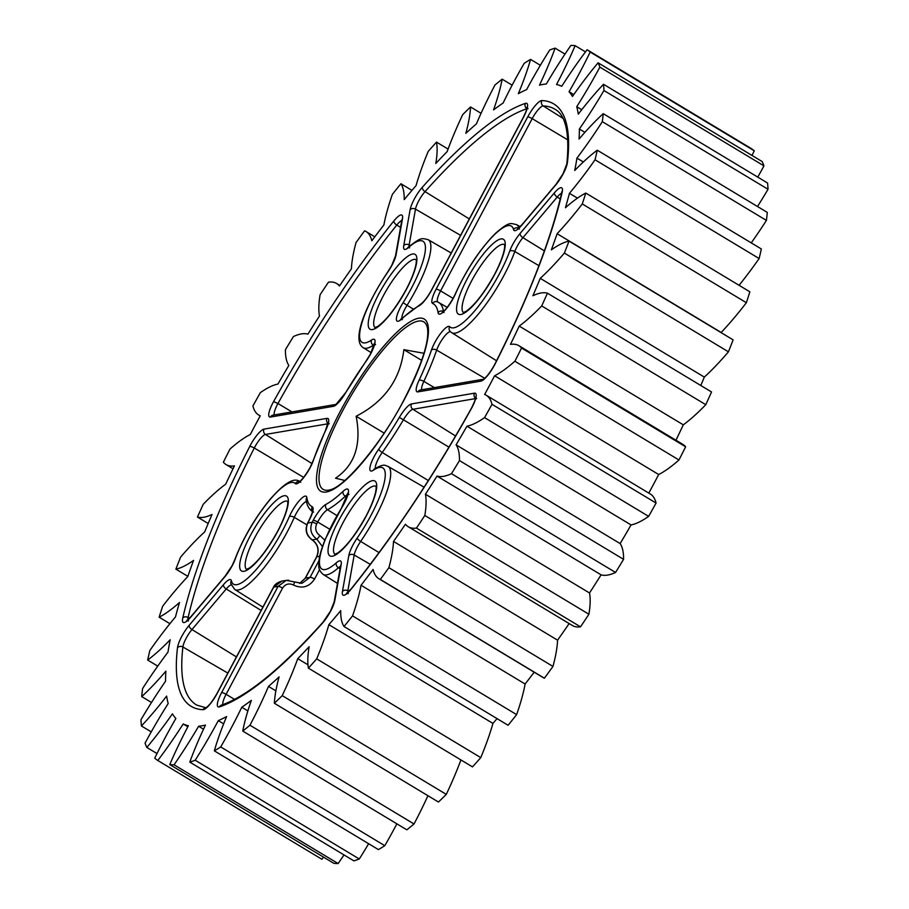 <?xml version="1.0" encoding="UTF-8"?>
<svg xmlns="http://www.w3.org/2000/svg" width="909" height="909" viewBox="0 0 909 909"><rect width="100%" height="100%" fill="white"/><g stroke="black" fill="none" stroke-linecap="round" stroke-linejoin="round"><path stroke-width="1.36" d="M344.829 480.463L335.523 478.214C354.771 465.226 361.646 444.581 356.135 416.254C384.348 401.744 400.267 379.542 403.869 349.67L423.992 353.306M154.735 758.197A158.166 39.292 121 0 1 164.609 738.744A158.166 39.292 121 0 1 175.869 718.496A370.895 92.15 121 0 1 172.437 713.826A158.166 39.292 121 0 1 146.838 747.448A415.174 103.149 121 0 1 145.054 743.13A158.166 39.292 121 0 1 168.199 703.543A370.895 92.15 121 0 1 166.62 696.089A158.166 39.292 121 0 1 141.418 725.973A415.174 103.149 121 0 1 140.975 719.723A158.166 39.292 121 0 1 165.552 681.227A370.895 92.15 121 0 1 165.858 671.183A158.166 39.292 121 0 1 141.702 696.589A415.174 103.149 121 0 1 142.588 688.59A158.166 39.292 121 0 1 167.995 652.128A370.895 92.15 121 0 1 170.188 639.731A158.166 39.292 121 0 1 147.656 660.036A415.174 103.149 121 0 1 149.871 650.458A158.166 39.292 121 0 1 175.471 616.938A370.895 92.15 121 0 1 179.505 602.497A158.166 39.292 121 0 1 159.143 617.2A415.174 103.149 121 0 1 162.631 606.292A158.166 39.292 121 0 1 187.811 576.533A370.895 92.15 121 0 1 193.56 560.399A158.166 39.292 121 0 1 175.892 569.148A415.174 103.149 121 0 1 180.561 557.183A158.166 39.292 121 0 1 204.684 531.913A370.895 92.15 121 0 1 212.036 514.483A158.166 39.292 121 0 1 197.469 517.051A415.174 103.149 121 0 1 203.218 504.313A158.166 39.292 121 0 1 225.693 484.167A370.895 92.15 121 0 1 234.454 465.874A158.166 39.292 121 0 1 226.057 464.567A158.166 39.292 121 0 1 223.364 462.204A415.174 103.149 121 0 1 230.034 449.012A158.166 39.292 121 0 1 250.316 434.479A370.895 92.15 121 0 1 255.247 425.128A370.895 92.15 121 0 1 260.269 415.777A158.166 39.292 121 0 1 258.69 415.004A158.166 39.292 121 0 1 252.929 405.948A415.174 103.149 121 0 1 260.36 392.631A158.166 39.292 121 0 1 277.949 384.064A370.895 92.15 121 0 1 288.846 365.407A158.166 39.292 121 0 1 285.437 349.67A415.174 103.149 121 0 1 293.448 336.546A158.166 39.292 121 0 1 307.912 334.16A370.895 92.15 121 0 1 319.479 316.014A158.166 39.292 121 0 1 320.093 294.766A415.174 103.149 121 0 1 328.479 282.165A158.166 39.292 121 0 1 336.648 283.506A158.166 39.292 121 0 1 339.455 286.017A370.895 92.15 121 0 1 351.419 268.825A158.166 39.292 121 0 1 356.033 242.567A415.174 103.149 121 0 1 364.6 230.795A158.166 39.292 121 0 1 366.009 231.5A158.166 39.292 121 0 1 371.815 240.794A370.895 92.15 121 0 1 383.882 224.977A158.166 39.292 121 0 1 392.37 194.378A415.174 103.149 121 0 1 400.903 183.732A158.166 39.292 121 0 1 404.198 199.628A370.895 92.15 121 0 1 416.061 185.584A158.166 39.292 121 0 1 428.23 151.383A415.174 103.149 121 0 1 436.513 142.111A158.166 39.292 121 0 1 435.797 163.518A370.895 92.15 121 0 1 447.171 151.576A158.166 39.292 121 0 1 462.715 114.625A415.174 103.149 121 0 1 470.544 106.967A158.166 39.292 121 0 1 465.828 133.362A370.895 92.15 121 0 1 476.43 123.829A158.166 39.292 121 0 1 494.973 85.026A415.174 103.149 121 0 1 502.166 79.174A158.166 39.292 121 0 1 493.564 109.887A370.895 92.15 121 0 1 503.143 103.001A158.166 39.292 121 0 1 513.312 82.935A158.166 39.292 121 0 1 524.209 63.312A415.174 103.149 121 0 1 530.583 59.403A158.166 39.292 121 0 1 518.323 93.684A370.895 92.15 121 0 1 526.629 89.616A158.166 39.292 121 0 1 549.718 50.006A415.174 103.149 121 0 1 555.115 48.132A158.166 39.292 121 0 1 539.48 85.162A370.895 92.15 121 0 1 546.32 83.992A158.166 39.292 121 0 1 570.863 45.45A415.174 103.149 121 0 1 575.147 45.666A158.166 39.292 121 0 1 556.535 84.503A370.895 92.15 121 0 1 561.728 86.275A158.166 39.292 121 0 1 587.112 49.745A415.174 103.149 121 0 1 590.191 52.052A158.166 39.292 121 0 1 569.045 91.752A370.895 92.15 121 0 1 572.477 96.422A158.166 39.292 121 0 1 598.088 62.801A415.174 103.149 121 0 1 599.872 67.118A158.166 39.292 121 0 1 576.726 106.705A370.895 92.15 121 0 1 578.306 114.159A158.166 39.292 121 0 1 603.496 84.276A415.174 103.149 121 0 1 603.951 90.514A158.166 39.292 121 0 1 579.374 129.01A370.895 92.15 121 0 1 579.056 139.066A158.166 39.292 121 0 1 603.224 113.659A415.174 103.149 121 0 1 602.326 121.658A158.166 39.292 121 0 1 576.931 158.121A370.895 92.15 121 0 1 574.727 170.517A158.166 39.292 121 0 1 597.27 150.212A415.174 103.149 121 0 1 595.054 159.779A158.166 39.292 121 0 1 569.443 193.31A370.895 92.15 121 0 1 565.421 207.752A158.166 39.292 121 0 1 585.782 193.049A415.174 103.149 121 0 1 582.283 203.946A158.166 39.292 121 0 1 557.115 233.704A370.895 92.15 121 0 1 551.354 249.839A158.166 39.292 121 0 1 569.034 241.101A415.174 103.149 121 0 1 564.364 253.066A158.166 39.292 121 0 1 540.23 278.336A370.895 92.15 121 0 1 532.89 295.755A158.166 39.292 121 0 1 547.445 293.187A415.174 103.149 121 0 1 541.707 305.924A158.166 39.292 121 0 1 519.221 326.081A370.895 92.15 121 0 1 510.472 344.363A158.166 39.292 121 0 1 518.869 345.681A158.166 39.292 121 0 1 521.55 348.045A415.174 103.149 121 0 1 514.892 361.237A158.166 39.292 121 0 1 494.598 375.769A370.895 92.15 121 0 1 484.656 394.472A158.166 39.292 121 0 1 486.235 395.245A158.166 39.292 121 0 1 491.985 404.3A415.174 103.149 121 0 1 484.565 417.617A158.166 39.292 121 0 1 466.965 426.185A370.895 92.15 121 0 1 456.079 444.842A158.166 39.292 121 0 1 459.477 460.568A415.174 103.149 121 0 1 451.478 473.691A158.166 39.292 121 0 1 437.013 476.077A370.895 92.15 121 0 1 425.446 494.235A158.166 39.292 121 0 1 424.833 515.483A415.174 103.149 121 0 1 416.436 528.084A158.166 39.292 121 0 1 408.266 526.743A158.166 39.292 121 0 1 405.459 524.232A370.895 92.15 121 0 1 393.495 541.423A158.166 39.292 121 0 1 388.893 567.671A415.174 103.149 121 0 1 380.326 579.442A158.166 39.292 121 0 1 378.917 578.749A158.166 39.292 121 0 1 373.099 569.443A370.895 92.15 121 0 1 361.043 585.26A158.166 39.292 121 0 1 352.544 615.87A415.174 103.149 121 0 1 344.011 626.517A158.166 39.292 121 0 1 340.727 610.621A370.895 92.15 121 0 1 328.865 624.665A158.166 39.292 121 0 1 316.696 658.866A415.174 103.149 121 0 1 308.401 668.138A158.166 39.292 121 0 1 309.128 646.731A370.895 92.15 121 0 1 297.754 658.661A158.166 39.292 121 0 1 282.21 695.624A415.174 103.149 121 0 1 274.37 703.271A158.166 39.292 121 0 1 279.097 676.887A370.895 92.15 121 0 1 268.485 686.42A158.166 39.292 121 0 1 249.952 725.223A415.174 103.149 121 0 1 242.76 731.075A158.166 39.292 121 0 1 251.361 700.362A370.895 92.15 121 0 1 241.783 707.247A158.166 39.292 121 0 1 220.705 746.937A415.174 103.149 121 0 1 214.331 750.845A158.166 39.292 121 0 1 226.602 716.553A370.895 92.15 121 0 1 218.296 720.632A158.166 39.292 121 0 1 195.208 760.242A415.174 103.149 121 0 1 189.799 762.106A158.166 39.292 121 0 1 205.445 725.087A370.895 92.15 121 0 1 198.605 726.257A158.166 39.292 121 0 1 174.062 764.799A415.174 103.149 121 0 1 169.767 764.583A158.166 39.292 121 0 1 188.39 725.746A370.895 92.15 121 0 1 183.198 723.973A158.166 39.292 121 0 1 157.802 760.492A415.174 103.149 121 0 1 154.735 758.197M403.869 349.67L421.685 360.384M356.135 416.254L384.143 433.104M518.869 345.681L682.943 444.433A158.166 39.292 121 0 1 685.636 446.796A415.174 103.149 121 0 1 678.966 459.988A158.166 39.292 121 0 1 658.684 474.521A370.895 92.15 121 0 1 648.81 493.087M486.235 395.245L650.31 493.996A158.166 39.292 121 0 1 656.071 503.052A415.174 103.149 121 0 1 648.64 516.369A158.166 39.292 121 0 1 631.051 524.936A370.895 92.15 121 0 1 620.154 543.593A158.166 39.292 121 0 1 623.563 559.33A415.174 103.149 121 0 1 615.552 572.454A158.166 39.292 121 0 1 601.088 574.84A370.895 92.15 121 0 1 589.521 592.986A158.166 39.292 121 0 1 588.907 614.234A415.174 103.149 121 0 1 580.521 626.835A158.166 39.292 121 0 1 572.352 625.494L408.266 526.743M569.148 623.563A370.895 92.15 121 0 1 557.581 640.175A158.166 39.292 121 0 1 552.967 666.433A415.174 103.149 121 0 1 544.4 678.205A158.166 39.292 121 0 1 542.991 677.5L378.917 578.749M534.174 672.194A370.895 92.15 121 0 1 525.118 684.023A158.166 39.292 121 0 1 516.63 714.622A415.174 103.149 121 0 1 508.097 725.268L344.011 626.517M497.041 718.621A370.895 92.15 121 0 1 492.939 723.416A158.166 39.292 121 0 1 480.77 757.617A415.174 103.149 121 0 1 472.487 766.889L308.401 668.138M460.92 759.924A158.166 39.292 121 0 1 446.285 794.375A415.174 103.149 121 0 1 438.456 802.033L274.37 703.271M427.934 795.705A158.166 39.292 121 0 1 414.027 823.974A415.174 103.149 121 0 1 406.834 829.826L242.76 731.075M396.869 823.827A158.166 39.292 121 0 1 384.791 845.688A415.174 103.149 121 0 1 378.417 849.597L214.331 750.845M368.645 843.722A158.166 39.292 121 0 1 359.282 858.994A415.174 103.149 121 0 1 353.885 860.868L189.799 762.106M344 854.914A158.166 39.292 121 0 1 338.137 863.55A415.174 103.149 121 0 1 333.853 863.334L169.767 764.583M323.502 857.107A158.166 39.292 121 0 1 321.888 859.255L157.802 760.492M587.112 49.745L751.198 148.508A415.174 103.149 121 0 1 754.265 150.803A158.166 39.292 121 0 1 752.004 155.439M598.088 62.801L762.162 161.552A415.174 103.149 121 0 1 763.946 165.87A158.166 39.292 121 0 1 757.765 177.119M603.496 84.276L767.582 183.027A415.174 103.149 121 0 1 768.025 189.277A158.166 39.292 121 0 1 757.504 206.513M603.224 113.659L767.298 212.411A415.174 103.149 121 0 1 766.412 220.41A158.166 39.292 121 0 1 751.254 242.885M597.27 150.212L761.344 248.964A415.174 103.149 121 0 1 759.129 258.542A158.166 39.292 121 0 1 739.074 285.312M585.782 193.049L749.857 291.8A415.174 103.149 121 0 1 746.369 302.708A158.166 39.292 121 0 1 721.189 332.467A370.895 92.15 121 0 1 721.132 332.637M569.034 241.101L733.109 339.852A415.174 103.149 121 0 1 728.439 351.817A158.166 39.292 121 0 1 704.316 377.087A370.895 92.15 121 0 1 700.816 385.496M547.445 293.187L711.531 391.949A415.174 103.149 121 0 1 705.782 404.687A158.166 39.292 121 0 1 683.307 424.833A370.895 92.15 121 0 1 675.955 440.229M514.892 361.237L678.966 459.988M494.598 375.769L658.684 474.521M521.55 348.045L685.636 446.796M519.221 326.081L683.307 424.833M541.707 305.924L705.782 404.687M540.23 278.336L704.316 377.087M564.364 253.066L728.439 351.817M557.115 233.704L721.189 332.467M582.283 203.946L746.369 302.708M569.443 193.31L577.465 198.128M595.054 159.779L759.129 258.542M576.931 158.121L583.339 161.972M602.326 121.658L766.412 220.41M579.374 129.01L584.907 132.35M603.951 90.514L768.025 189.277M576.726 106.705L581.749 109.728M599.872 67.118L763.946 165.87M569.045 91.752L573.761 94.581M590.191 52.052L754.265 150.803M575.147 45.666L585.498 51.893M555.115 48.132L565 54.086M530.583 59.403L540.355 65.278M502.166 79.174L512.131 85.173M470.544 106.967L481.066 113.295M436.513 142.111L448.08 149.076M400.903 183.732L411.959 190.379M197.469 517.051L208.184 523.504M175.892 569.148L187.868 576.363M159.143 617.2L169.926 623.688M147.656 660.036L157.746 666.115M141.702 696.589L151.496 702.487M141.418 725.973L151.235 731.881M146.838 747.448L156.996 753.561M183.198 723.973L187.845 726.768M174.062 764.799L338.137 863.55M198.605 726.257L203.502 729.2M195.208 760.242L359.282 858.994M218.296 720.632L223.637 723.848M220.705 746.937L384.791 845.688M241.783 707.247L247.862 710.906M249.952 725.223L414.027 823.974M268.485 686.42L275.87 690.863M282.21 695.624L446.285 794.375M297.754 658.661L307.969 664.809M316.696 658.866L480.77 757.617M328.865 624.665L492.939 723.416M352.544 615.87L516.63 714.622M361.043 585.26L525.118 684.023M380.326 579.442L544.4 678.205M388.893 567.671L552.967 666.433M393.495 541.423L557.581 640.175M416.436 528.084L580.521 626.835M424.833 515.483L588.907 614.234M425.446 494.235L589.521 592.986M437.013 476.077L601.088 574.84M451.478 473.691L615.552 572.454M459.477 460.568L623.563 559.33M456.079 444.842L620.154 543.593M466.965 426.185L631.051 524.936M484.565 417.617L648.64 516.369M491.985 404.3L656.071 503.052M341.807 507.62A59.051 14.669 -59 0 0 319.57 559.728A59.051 14.669 -59 0 0 336.273 562.853A17.748 4.409 121 0 1 341.17 564.659L334.819 600.474A17.748 4.409 121 0 1 330.694 611.053A17.748 4.409 121 0 1 322.559 623.017A351.578 87.355 121 0 1 219.501 706.872A17.748 4.409 121 0 1 221.614 692.59L278.086 586.373L286.278 580.362L281.847 581.112L273.689 587.123L217.217 693.34A17.748 4.409 121 0 1 203.048 709.679A351.578 87.355 121 0 1 177.482 647.776A17.748 4.409 121 0 1 189.14 625.347L223.409 584.76A17.748 4.409 121 0 1 231.409 580.749A59.051 14.669 -59 0 0 282.676 530.356A59.051 14.669 -59 0 0 289.357 516.562A17.748 4.409 121 0 1 299.89 500.03A17.748 4.409 121 0 1 306.844 497.575A118.17 29.361 -59 0 0 312.253 506.756A17.748 4.409 121 0 1 308.81 521.062L307.776 523.016C304.992 529.856 306.503 535.481 312.298 539.889A3.954 1.045 121.3 0 1 312.071 539.844C306.231 535.481 304.731 529.913 307.56 523.141A3.954 0.807 28 0 1 307.776 523.016L312.173 522.266L313.219 520.312A17.748 4.409 121 0 1 325.831 504.438A118.17 29.361 -59 0 0 343.045 491.394A17.748 4.409 121 0 1 344.238 503.404A17.748 4.409 121 0 1 341.807 507.62L325.229 539.242C318.934 555.547 318.945 559.251 318.775 565.375C318.514 568.579 319.934 571.568 323.047 574.34L337.466 583.385M286.278 580.362L288.789 580.215M322.456 546.616L316.798 539.117C310.946 534.719 309.401 529.106 312.173 522.266A3.954 0.807 -152 0 1 316.65 523.993C314.764 528.64 315.821 532.458 319.809 535.446A3.954 0.92 120.8 0 1 316.798 539.117L312.298 539.889C318.07 544.298 319.57 549.922 316.786 556.751L305.424 578.124L310.094 577.329L318.991 560.592M319.536 569.704L314.571 579.056C309.185 587.044 302.14 589.032 293.448 585.021A3.954 0.92 -59.2 0 0 294.277 581.874L286.255 580.374M340.705 410.55A100.49 24.963 121 0 1 418.663 318.241A100.49 24.963 121 0 1 404.221 399.699A100.49 24.963 121 0 1 326.263 492.008A100.49 24.963 121 0 1 340.705 410.55M427.446 328.013A97.695 24.27 -59 0 0 342.545 410.97A97.695 24.27 -59 0 0 330.058 489.815C344.113 487.349 381.189 444.126 404.005 399.824C421.753 365.009 429.559 341.08 427.446 328.013M250.202 535.901A43.689 10.851 121 0 1 284.097 495.757A43.689 10.851 121 0 1 277.813 531.186A43.689 10.851 121 0 1 243.919 571.318A43.689 10.851 121 0 1 250.202 535.901M287.517 501.325A39.735 9.874 -59 0 0 254.736 537.662A39.735 9.874 -59 0 0 246.555 569.386M338.568 520.812A43.689 10.851 121 0 1 372.463 480.679A43.689 10.851 121 0 1 366.179 516.096A43.689 10.851 121 0 1 332.285 556.228A43.689 10.851 121 0 1 338.568 520.812M375.883 486.247A39.735 9.874 -59 0 0 343.091 522.573A39.735 9.874 -59 0 0 334.921 554.308M467.101 279.063A43.689 10.851 121 0 1 500.995 238.931A43.689 10.851 121 0 1 494.723 274.348A43.689 10.851 121 0 1 460.829 314.491A43.689 10.851 121 0 1 467.101 279.063M504.415 244.498A39.735 9.874 -59 0 0 471.635 280.824A39.735 9.874 -59 0 0 463.454 312.56M378.735 294.152A43.689 10.851 121 0 1 412.641 254.009A43.689 10.851 121 0 1 406.357 289.437A43.689 10.851 121 0 1 372.463 329.569A43.689 10.851 121 0 1 378.735 294.152M416.061 259.576A39.735 9.874 -59 0 0 383.268 295.914A39.735 9.874 -59 0 0 375.087 327.649M224.818 576.783L190.549 617.37A17.748 4.409 121 0 1 182.777 617.938A351.578 87.355 121 0 1 249.691 446.546A17.748 4.409 121 0 1 264.053 429.105L327.024 418.356A17.748 4.409 121 0 1 325.854 429.968A118.17 29.361 -59 0 0 313.457 460.227A17.748 4.409 121 0 1 310.208 467.556A17.748 4.409 121 0 1 295.22 483.543A59.051 14.669 -59 0 0 267.041 503.313A59.051 14.669 -59 0 0 235.272 558.967A17.748 4.409 121 0 1 232.238 565.648A17.748 4.409 121 0 1 224.818 576.783A3.954 2.079 -139.8 0 1 225.08 576.204L232.034 565.773L234.829 559.592C242.862 538.651 254.384 518.834 269.394 500.155C283.892 483.349 293.982 477.111 299.663 481.463A63.005 15.658 121 0 1 299.686 481.475L299.686 481.475M299.368 481.702A3.954 3.818 135.7 0 0 295.22 483.543M391.995 265.201A17.748 4.409 121 0 1 387.802 272.075A59.051 14.669 -59 0 0 360.828 326.91A59.051 14.669 -59 0 0 371.508 340.057A17.748 4.409 121 0 1 370.792 353.601A17.748 4.409 121 0 1 366.134 361.168A118.17 29.361 -59 0 0 345.613 392.813A17.748 4.409 121 0 1 333.421 406.312L270.45 417.061A17.748 4.409 121 0 1 273.62 401.539A351.578 87.355 121 0 1 393.802 221.046A17.748 4.409 121 0 1 402.471 218.808L396.119 254.622A17.748 4.409 121 0 1 391.995 265.201M396.119 254.622A3.954 3.216 10.1 0 0 395.506 255.906L391.779 265.314L387.836 271.814A3.954 0.932 34.6 0 0 387.802 272.075M375.531 344.693L374.406 343.216L370.588 353.726L366.191 360.85A3.954 1.114 35.4 0 0 366.134 361.168M451.205 252.997L428.207 239.715A63.005 15.658 121 0 1 415.686 290.335A63.005 15.658 121 0 1 407.05 305.299L403.119 302.629A59.051 14.669 -59 0 0 411.209 288.608A59.051 14.669 -59 0 0 408.652 247.396A17.748 4.409 121 0 1 403.755 245.578L410.107 209.763A17.748 4.409 121 0 1 422.367 187.231A351.578 87.355 121 0 1 525.425 103.376A17.748 4.409 121 0 1 523.311 117.659L431.707 289.937A17.748 4.409 121 0 1 419.094 305.81A118.17 29.361 -59 0 0 401.869 318.854A17.748 4.409 121 0 1 396.404 318.514A17.748 4.409 121 0 1 403.119 302.629M563.205 173.767A17.748 4.409 121 0 1 555.785 184.902L521.516 225.477A17.748 4.409 121 0 1 513.517 229.5A59.051 14.669 -59 0 0 489.837 239.51A59.051 14.669 -59 0 0 455.557 293.675A17.748 4.409 121 0 1 453.546 297.822A17.748 4.409 121 0 1 438.081 312.673A118.17 29.361 -59 0 0 432.673 303.492A17.748 4.409 121 0 1 436.104 289.187L527.709 116.909A17.748 4.409 121 0 1 541.878 100.569A351.578 87.355 121 0 1 567.432 162.472A17.748 4.409 121 0 1 563.205 173.767M567.432 162.472A3.954 3.363 -173.4 0 0 566.784 163.995L562.989 173.88L556.047 184.322A3.954 2.079 40.2 0 0 555.785 184.902M443.387 311.457A3.954 3.659 171.8 0 0 438.081 312.673M494.644 364.839A17.748 4.409 121 0 1 480.872 381.144L417.901 391.893A17.748 4.409 121 0 1 419.06 380.28A118.17 29.361 -59 0 0 431.457 350.01A17.748 4.409 121 0 1 441.001 332.955A17.748 4.409 121 0 1 449.705 326.706A59.051 14.669 -59 0 0 499.575 273.518A59.051 14.669 -59 0 0 509.654 251.282A17.748 4.409 121 0 1 520.096 233.465L554.376 192.878A17.748 4.409 121 0 1 562.148 192.31A351.578 87.355 121 0 1 495.235 363.702A17.748 4.409 121 0 1 494.644 364.839M417.901 391.893A3.954 3.75 80.3 0 1 420.515 389.972L483.372 379.246A3.954 3.75 80.3 0 0 480.872 381.144M538.935 265.678L514.801 251.52A63.005 15.658 121 0 1 504.052 275.245A63.005 15.658 121 0 1 451.58 332.592L450.16 331.444A3.954 3.818 -44.3 0 1 449.705 326.706M424.083 487.19L388.029 466.374A63.005 15.658 121 0 1 375.508 516.994A63.005 15.658 121 0 1 360.657 541.423A3.954 0.932 -145.4 0 1 357.112 538.162A59.051 14.669 -59 0 0 371.042 515.267A59.051 14.669 -59 0 0 373.417 470.192A17.748 4.409 121 0 1 370.27 465.965A17.748 4.409 121 0 1 378.792 449.08A118.17 29.361 -59 0 0 399.312 417.436A17.748 4.409 121 0 1 411.504 403.926L474.475 393.177A17.748 4.409 121 0 1 471.919 407.573A17.748 4.409 121 0 1 471.305 408.709L471.123 408.766C433.9 475.362 393.961 535.344 351.317 588.702L346.477 593.372L348.317 593.679M322.559 623.017A3.954 2.318 -138.3 0 1 322.888 622.358C281.438 668.41 247.646 695.987 221.512 705.1A3.954 3.67 -108.6 0 0 219.501 706.872M306.844 524.788L294.289 517.369A63.005 15.658 121 0 1 287.142 532.083A63.005 15.658 121 0 1 234.681 589.43L230.841 583.646A3.954 3.716 -13.5 0 1 231.409 580.749M373.997 345.647L373.326 345.227A63.005 15.658 121 0 1 363.225 347.681L371.145 352.647M374.224 344.727A13.794 3.431 -59 0 0 373.326 345.227A3.954 3.386 -123.8 0 1 371.508 340.057M346.886 497.212L345.295 496.223A122.124 30.338 121 0 1 327.49 509.699A13.794 3.431 -59 0 0 317.684 522.039L316.65 523.993M347.681 494.519A13.794 3.431 -59 0 0 345.295 496.223A3.954 2.886 47 0 1 343.045 491.394M471.305 408.709A351.578 87.355 121 0 1 351.113 589.202A17.748 4.409 121 0 1 342.454 591.441L348.806 555.626A17.748 4.409 121 0 1 357.112 538.162M293.448 585.021C288.971 582.964 285.335 583.987 282.563 588.1A3.954 0.807 -152 0 0 278.086 586.373L273.689 587.123A3.954 0.807 -152 0 0 273.484 587.237C274.62 584.476 277.393 582.43 281.813 581.124M227.841 673.08L182.902 646.992A347.624 86.366 -59 0 0 196.753 705.1L205.888 707.759C209.013 705.793 212.717 701.021 217.001 693.453L273.484 587.237M236.431 656.912L191.958 629.551A13.794 3.431 -59 0 0 182.902 646.992A3.954 3.363 6.6 0 0 177.482 647.776M261.144 610.45L226.227 588.975L191.958 629.551A3.954 2.079 -139.8 0 1 189.14 625.347M231.227 584.941A13.794 3.431 -59 0 0 226.227 588.975A3.954 2.079 -139.8 0 1 223.409 584.76M306.447 501.495A13.794 3.431 -59 0 0 294.289 517.369A3.954 1.795 -156.4 0 0 289.357 516.562M448.966 447.16L403.426 419.788A122.124 30.338 121 0 1 382.223 452.489A13.794 3.431 -59 0 0 375.292 468.362M455.568 436.002L412.913 409.289A13.794 3.431 -59 0 0 403.426 419.788L399.312 417.436M475.373 398.631L412.913 409.289A3.954 3.75 80.3 0 1 411.504 403.926M348.897 591.418L347.852 590.805A13.794 3.431 -59 0 0 347.738 592.498M370.281 564.353L354.192 554.99L347.852 590.805A3.954 3.216 -169.9 0 0 342.454 591.441M379.042 552.604L360.657 541.423A13.794 3.431 -59 0 0 354.192 554.99A3.954 3.216 -169.9 0 0 348.806 555.626M428.332 480.566L382.223 452.489A3.954 1.114 -144.6 0 1 378.792 449.08M336.909 515.573L327.49 509.699A3.954 3.534 61.9 0 1 325.831 504.438M340.057 568.784L338.409 567.761A63.005 15.658 121 0 1 323.047 574.34M340.477 566.352A13.794 3.431 -59 0 0 338.409 567.761A3.954 3.011 48.5 0 1 336.273 562.853M234.567 699.385L226.091 694.317A13.794 3.431 -59 0 0 222.841 704.634M282.563 588.1L226.091 694.317A3.954 0.807 -152 0 0 221.614 692.59M329.717 529.22L317.684 522.039A3.954 0.807 -152 0 0 313.219 520.312M319.809 535.446L324.843 540.185M453.102 298.379L440.581 290.914A13.794 3.431 -59 0 0 437.774 301.958M567.773 139.872L532.185 118.636L440.581 290.914A3.954 0.807 28 0 0 436.104 289.187M562.932 118.306L543.196 105.933A13.794 3.431 -59 0 0 532.185 118.636A3.954 0.807 28 0 0 527.709 116.909M566.784 163.995C570.75 126.01 562.319 113.227 555.274 109.432A347.624 86.366 -59 0 0 543.196 105.933A3.954 3.795 92.1 0 1 541.878 100.569M444.058 312.548L442.228 312.242C444.853 310.855 448.557 306.083 453.341 297.936L455.216 294.073C466.476 269.45 479.85 249.259 495.337 233.488C510.006 220.751 510.494 223.523 516.573 224.625A63.005 15.658 121 0 1 518.834 227.92M437.911 302.038A122.124 30.338 121 0 1 438.547 302.356A122.124 30.338 121 0 1 443.478 311.378M484.724 378.269L436.661 350.113A122.124 30.338 121 0 1 423.844 381.382A13.794 3.431 -59 0 0 421.742 389.756M434.354 387.609L423.844 381.382A3.954 1.466 -154.8 0 0 419.06 380.28M450.512 331.785A13.794 3.431 -59 0 0 443.626 337.432A13.794 3.431 -59 0 0 436.661 350.113A3.954 2.511 -161.2 0 0 431.457 350.01M544.389 250.884L522.925 237.669A13.794 3.431 -59 0 0 514.801 251.52A3.954 2.375 19.9 0 0 509.654 251.282M560.251 198.969L557.194 197.083L522.925 237.669A3.954 2.079 40.2 0 1 520.096 233.465M561.614 193.219A13.794 3.431 -59 0 0 557.194 197.083A3.954 2.079 40.2 0 1 554.376 192.878M291.982 411.913L277.949 403.516A13.794 3.431 -59 0 0 274.291 414.936M400.562 227.375L396.79 225.057A347.624 86.366 -59 0 0 277.949 403.516L273.62 401.539M401.778 220.501A13.794 3.431 -59 0 0 396.79 225.057A3.954 1.841 38.8 0 1 393.802 221.046M413.152 308.98L407.05 305.299A13.794 3.431 -59 0 0 401.835 318.491M410.254 245.6L409.152 244.953A13.794 3.431 -59 0 0 409.039 246.646M460.579 235.351L415.493 209.138L409.152 244.953A3.954 3.216 10.1 0 0 403.755 245.578M469.305 218.933L425.026 191.629A13.794 3.431 -59 0 0 415.493 209.138A3.954 3.216 10.1 0 0 410.107 209.763M526.743 108.773A347.624 86.366 -59 0 0 425.026 191.629A3.954 2.318 41.7 0 1 422.367 187.231M189.492 618.268L188.129 617.484A13.794 3.431 -59 0 0 187.902 619.79M303.651 477.384L254.293 448.012A347.624 86.366 -59 0 0 188.129 617.484A3.954 3.057 12.9 0 0 182.777 617.938M311.969 463.579L265.451 434.457A13.794 3.431 -59 0 0 254.293 448.012A3.954 1.079 26.9 0 0 249.691 446.546M327.922 423.799L265.451 434.457A3.954 3.75 -99.7 0 1 264.053 429.105M319.729 556.251L316.786 556.751A3.954 0.807 -152 0 0 316.571 556.876L305.219 578.238L299.538 583.476M294.277 581.874L301.924 583.339L310.094 577.329A3.954 0.807 -152 0 1 314.571 579.056M305.219 578.238A3.954 0.807 -152 0 1 305.424 578.124L299.572 583.476M307.56 523.141L308.606 521.175A3.954 0.807 28 0 1 308.81 521.062M312.423 511.119A3.954 3.829 -65.4 0 1 312.253 506.756M312.594 511.631C309.037 509.256 306.912 505.415 306.208 500.12A3.954 3.659 -8.2 0 1 306.844 497.575M203.048 709.679A3.954 3.795 -87.9 0 1 206.002 707.713M341.17 564.659A3.954 3.216 -169.9 0 0 340.557 565.943L340.784 565.239M334.819 600.474A3.954 3.216 -169.9 0 0 334.205 601.769L340.557 565.943M388.029 466.374C384.916 465.726 385.189 462.976 374.497 468.885A3.954 3.386 56.2 0 0 373.417 470.192M474.475 393.177A3.954 3.75 80.3 0 0 475.452 398.222M562.148 192.31A3.954 3.057 -167.1 0 0 561.569 193.401C550.399 241.158 528.209 297.982 494.985 363.895A3.954 1.079 -153.1 0 1 495.235 363.702M432.673 303.492A3.954 3.829 -65.4 0 1 437.604 301.879L447.217 307.378M518.607 228.114A3.954 3.716 166.5 0 0 513.517 229.5M519.437 229.079L517.607 228.773L521.777 224.909A3.954 2.079 40.2 0 0 521.516 225.477M408.652 247.396A3.954 3.011 -131.5 0 1 409.311 246.407L407.777 247.521L409.618 247.827M402.414 319.661L400.574 319.354L402.46 317.934A3.954 2.886 47 0 0 401.869 318.854M402.46 317.934L420.515 304.299A3.954 3.534 61.9 0 0 419.094 305.81M420.515 304.299C423.958 301.845 427.616 297.095 431.502 290.051A3.954 0.807 28 0 1 431.707 289.937M431.502 290.051L523.095 117.772A3.954 0.807 28 0 1 523.311 117.659M525.425 103.376A3.954 3.67 71.4 0 0 526.777 108.614M345.613 392.813L366.191 360.85M333.421 406.312A3.954 3.75 -99.7 0 1 335.91 404.414L273.064 415.14A3.954 3.75 -99.7 0 0 270.45 417.061M395.506 255.906L401.858 220.092A3.954 3.216 10.1 0 1 402.471 218.808M235.272 558.967A3.954 2.375 -160.1 0 0 234.829 559.592M300.72 482.281L298.879 481.975C301.549 480.531 305.254 475.759 309.992 467.669L313.003 460.931A3.954 2.511 18.8 0 1 313.457 460.227M313.003 460.931L325.558 430.264A3.954 1.466 25.2 0 1 325.854 429.968M190.549 617.37A3.954 2.079 -139.8 0 1 190.81 616.791L225.08 576.204M327.99 423.401A3.954 3.75 -99.7 0 1 327.024 418.356M287.778 501.461L287.608 501.688C287.937 501.802 288.789 509.904 277.609 531.299C267.416 549.536 258.008 561.785 249.373 568.034L246.384 569.409M376.144 486.383L375.974 486.61C376.303 486.713 377.155 494.826 365.975 516.221C355.783 534.447 346.374 546.695 337.739 552.956L334.739 554.331M504.688 244.635L504.506 244.862C504.847 244.975 505.688 253.077 494.507 274.473C484.327 292.709 474.907 304.947 466.283 311.208L463.283 312.582M416.322 259.724L416.14 259.94C416.481 260.054 417.322 268.155 406.153 289.551C395.96 307.787 386.541 320.036 377.917 326.286L374.917 327.66M494.985 363.895L494.439 364.952C490.178 372.497 486.474 377.258 483.327 379.258L483.486 379.223M476.668 398.653L475.532 397.176C474.998 399.062 476.702 397.256 471.714 407.687L471.123 408.766M334.205 601.769L330.478 611.166L322.888 622.358M348.988 494.485L347.863 493.008L341.739 507.495M366.009 231.5L374.826 236.806M336.648 283.506L339.852 285.437M258.69 415.004L260.19 415.913M226.057 464.567L233.045 468.771M234.681 589.43L262.906 607.121M516.573 224.625L520.153 226.693M451.58 332.592L496.564 360.782M312.071 539.844C317.9 544.241 319.4 549.911 316.571 556.876M308.606 521.175C313.548 510.858 311.912 512.517 312.435 510.665L313.56 512.142M562.092 192.378L561.796 191.708L561.569 193.401M521.777 224.909L556.047 184.322M428.207 239.715C421.458 237.953 420.867 237.499 409.311 246.407M523.095 117.772C527.981 107.626 526.413 109.125 526.925 107.262L528.049 108.739M345.5 392.779L336.035 404.391M387.836 271.814C366.736 303.22 350.942 340.011 363.225 347.681M401.858 220.092L402.085 219.387M325.558 430.264L328.081 422.344L329.217 423.833M190.81 616.791L186.64 620.654L188.481 620.961"/></g></svg>
